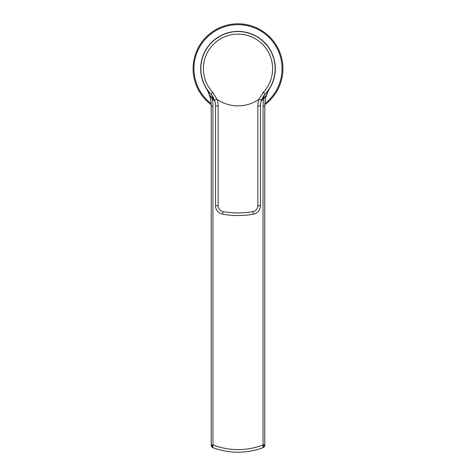 <?xml version="1.0" encoding="UTF-8"?>
<svg xmlns="http://www.w3.org/2000/svg" width="476" height="476" viewBox="0 0 476 476"><rect width="100%" height="100%" fill="white"/><g stroke="black" fill="none" stroke-linecap="round" stroke-linejoin="round"><path stroke-width="0.71" d="M263.27 445.816A1.725 0.577 0 0 0 264.775 445.244L264.775 106.178A34.546 34.546 0 0 1 269.838 88.167A37.312 37.312 0 0 0 238 31.398A37.312 37.312 0 0 0 206.162 88.167L206.162 88.167A34.546 34.546 0 0 1 211.225 106.178L211.225 445.244A1.725 0.577 0 0 0 212.73 445.816L212.95 444.917A69.169 69.169 0 0 0 263.05 444.917L263.091 447.672A71.757 71.757 0 0 1 212.909 447.672L212.73 445.816M269.696 88.072L269.838 88.167A37.312 37.312 0 0 0 238 31.398A37.312 37.312 0 0 0 206.162 88.167L206.162 88.161M206.304 88.072L206.162 88.167A34.546 34.546 0 0 1 211.225 106.178L211.213 105.363M211.183 104.53L211.136 103.679M208.536 92.808L208.066 91.737M208.024 91.654L207.619 90.803M207.459 90.494L206.834 89.321M264.805 104.75A44.911 44.911 0 0 0 238 23.8A44.911 44.911 0 0 0 211.195 104.75M268.91 89.298A34.778 34.778 0 0 0 266.257 95.402L263.775 98.948A39.728 39.728 0 0 1 261.169 100.989M207.09 89.298A34.778 34.778 0 0 1 209.743 95.402L212.225 98.948A39.728 39.728 0 0 0 214.831 100.989M264.787 105.363L264.775 107.04M264.775 107.927L264.775 120.136M263.442 447.511L264.775 445.298M263.103 447.666L263.525 447.458M212.48 447.464L212.909 447.672C211.755 446.976 211.195 446.167 211.225 445.244L212.909 447.672L211.302 445.881M269.166 89.321L268.541 90.494M268.422 90.726L267.976 91.654M267.934 91.737L267.464 92.808M264.84 104.048L264.817 104.53M266.257 95.402A38.865 38.865 0 0 1 261.663 99.544M214.337 99.544A38.865 38.865 0 0 1 209.743 95.402M215.539 105.464L215.545 105.892A17.273 17.273 0 0 0 214.569 100.18L210.88 94.087A37.14 37.14 0 0 1 238 31.571A37.14 37.14 0 0 1 265.12 94.087L261.431 100.18A17.273 17.273 0 0 0 260.455 105.892L260.461 105.464M260.479 105.029L260.604 103.661M260.485 104.952L260.681 103.125M260.771 102.602L260.866 102.15M261.122 101.144L261.437 100.15M261.276 100.632L261.705 99.448M262.538 97.675L263.847 95.611M264.174 95.182L264.466 94.831M212.07 95.498L213.48 97.705M214.355 99.597L214.724 100.632M214.563 100.15L214.878 101.144M215.134 102.15L215.229 102.602M215.319 103.125L215.515 104.946M215.396 103.661L215.521 105.029M216.872 99.05L217.032 99.365A37.14 37.14 0 0 0 258.968 99.365A19.867 19.867 0 0 0 257.867 105.892L257.867 205.668A6.045 6.045 0 0 1 252.893 211.618A83.782 83.782 0 0 1 223.107 211.618A6.045 6.045 0 0 1 218.133 205.668L218.133 105.892L215.545 105.892A17.273 17.273 0 0 0 214.569 100.18L216.872 99.05L212.736 92.356A34.599 34.599 0 0 1 238 34.111A34.599 34.599 0 0 1 263.264 92.356L259.146 98.996L261.431 100.18A17.273 17.273 0 0 0 260.455 105.892L260.455 205.668A8.639 8.639 0 0 1 253.357 214.17A86.37 86.37 0 0 1 222.643 214.17A8.639 8.639 0 0 1 215.545 205.668L215.545 106.392M258.968 99.365L259.146 98.996M260.455 107.284L260.455 106.898M260.455 106.392L260.455 105.892L257.867 105.892M215.545 106.898L215.545 107.284M218.133 205.668L215.545 205.668A8.639 8.639 0 0 0 222.643 214.17L223.107 211.618M269.838 88.167A37.312 37.312 0 0 0 275.312 68.711M264.87 103.619A44.048 44.048 0 0 0 238 24.663A44.048 44.048 0 0 0 211.13 103.619M264.775 444.917L263.05 444.917L263.05 106.178L264.775 106.178L264.775 109.879M263.05 106.178A36.277 36.277 0 0 1 263.775 98.948M212.225 98.948A36.277 36.277 0 0 1 212.95 106.178L212.95 444.917L211.225 444.917M212.95 106.178L211.225 106.178L211.225 109.064M212.736 92.356L210.88 94.087A37.14 37.14 0 0 1 200.86 68.711M275.14 68.711A37.14 37.14 0 0 1 265.12 94.087L263.264 92.356M218.133 105.892A19.867 19.867 0 0 0 217.032 99.365M260.455 205.668L257.867 205.668M215.545 205.668A8.639 8.639 0 0 0 222.643 214.17A86.37 86.37 0 0 0 253.357 214.17L252.893 211.618M211.225 116.174L211.225 110.89M206.162 88.167L206.382 88.536M208.827 93.522L209.868 96.592M210.559 99.419L211.082 103.036M211.225 445.244L212.361 447.386M264.775 445.244C264.763 446.214 264.198 447.023 263.091 447.672M263.882 447.202L264.412 446.571M264.775 115.668L264.775 112.134M211.195 94.432L210.892 94.099"/></g></svg>
